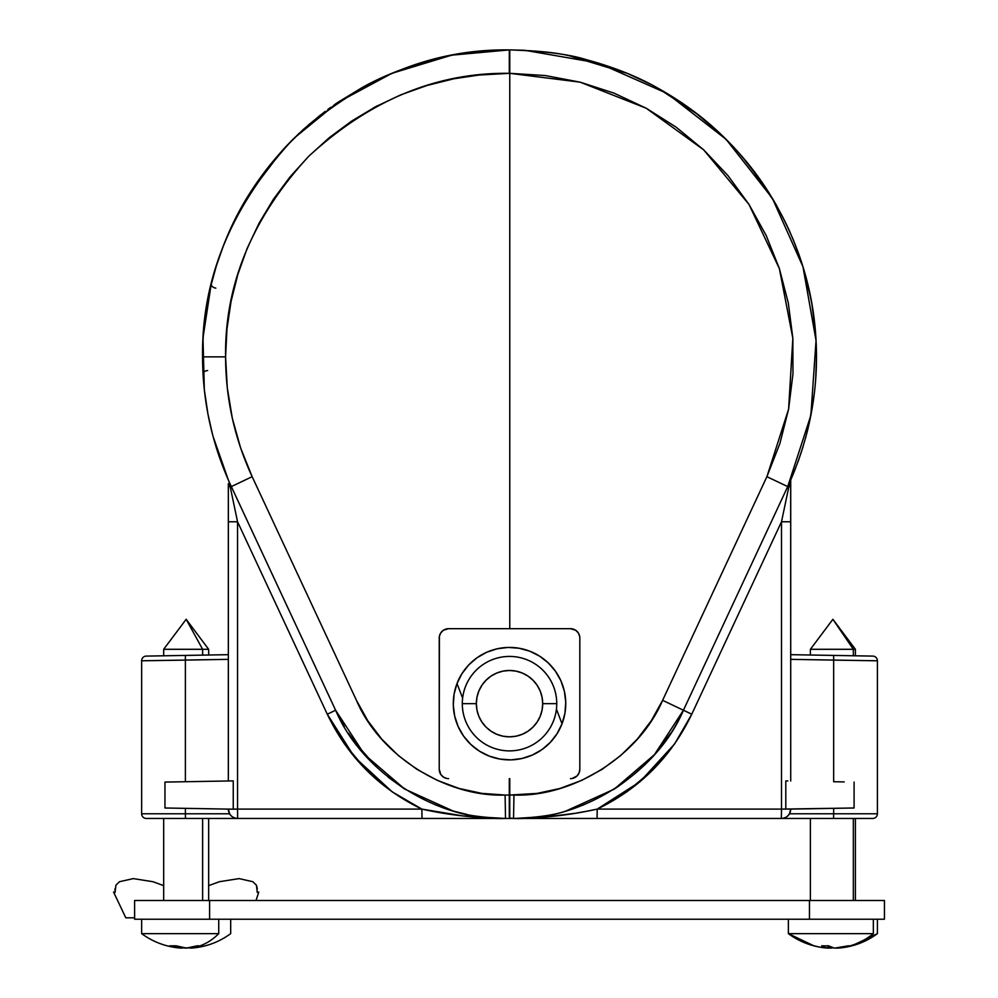 <?xml version="1.0" encoding="UTF-8"?>
<svg xmlns="http://www.w3.org/2000/svg" width="998" height="998" viewBox="0 0 998 998"><rect width="100%" height="100%" fill="white"/><g stroke="black" fill="none" stroke-linecap="round" stroke-linejoin="round"><path stroke-width="1.5" d="M556.435 709.166A47.23 47.23 0 0 0 556.759 703.652L542.7 703.652A33.171 33.171 0 0 1 509.529 736.836A33.171 33.171 0 0 1 476.345 703.652L462.299 703.652A47.23 47.23 0 0 0 506.772 750.808A47.23 47.23 0 0 0 556.435 709.166L562.036 723.775A56.237 56.237 0 0 0 529.639 651.145A56.237 56.237 0 0 0 457.009 683.543L462.623 698.151A47.23 47.23 0 0 1 512.286 656.509A47.23 47.23 0 0 1 556.435 709.166A47.23 47.23 0 0 1 506.772 750.808A47.23 47.23 0 0 1 462.623 698.151L457.009 683.543A56.237 56.237 0 0 0 489.407 756.172A56.237 56.237 0 0 0 562.036 723.775L556.435 709.166M169.885 945.805A74.887 54.79 -90 0 0 180.863 948.1L170.646 945.805L176.122 945.805L186.352 948.1L197.317 945.805A72.605 49.488 90 0 0 199.874 945.904A74.987 54.865 -90 0 0 218.737 933.641L141.641 933.641L218.737 933.641L218.737 919.233L218.737 933.641A74.987 54.865 90 0 1 199.874 945.904A72.605 49.488 90 0 0 202.432 945.805L194.236 947.813L191.466 948.1L191.466 947.426L191.466 948.1L192.851 947.975M187.262 947.975L180.451 947.339M257.347 888.806L256.436 885.214L257.259 892.424L258.769 892.05L256.049 900.483M208.657 885.638L219.348 881.721L239.046 878.602L252.868 881.721L256.436 885.214M873.337 933.641L788.37 933.641L873.337 933.641A74.987 68.126 90 0 1 849.922 945.904A74.987 68.126 -90 0 0 873.337 933.641L873.337 919.233L873.337 933.641M848.35 945.805A72.605 30.339 90 0 0 849.922 945.904A72.605 30.339 90 0 0 851.481 945.805L837.858 948.1A74.887 68.039 90 0 0 851.481 945.805A72.605 30.339 90 0 1 849.922 945.904A72.605 30.339 90 0 1 848.35 945.805L834.727 948.1A74.887 68.039 -90 0 0 848.35 945.805M833.941 947.975L834.727 948.1A74.887 31.3 90 0 1 828.465 945.805L833.941 947.975M825.059 945.904L828.465 945.805A72.605 65.955 -90 0 1 821.653 945.805L825.059 945.904M824.76 947.339L821.653 945.805A74.887 31.3 -90 0 0 827.916 948.1L826.332 947.813M821.055 947.339L827.916 948.1L827.916 945.842L827.916 948.1A74.887 68.039 -90 0 1 814.293 945.805M814.069 945.892L788.37 933.641C798.999 941.413 810.85 946.116 823.911 947.751L824.473 947.813M826.943 947.975L828.502 947.813M829.65 947.975L827.591 947.975M202.619 818.472L202.619 900.483L202.619 818.472L185.466 818.472L509.292 818.472L509.292 778.64L509.292 795.044L505.1 795.044L509.292 795.044L509.292 816.688L509.766 795.044L509.292 818.011L509.292 795.044M853.327 818.472L853.327 900.483L853.327 818.472L833.58 818.472L872.726 818.472A4.691 4.691 0 0 0 877.404 813.782L833.667 813.782L833.58 818.472L872.726 818.472A4.691 4.691 0 0 0 877.404 813.782L877.404 660.788A4.691 4.691 0 0 0 872.801 656.098L833.667 655.424L833.667 660.102L877.404 660.788L790.715 659.354L790.715 656.048L790.715 659.354L833.667 660.102L833.667 781.733L833.667 655.424L872.801 656.098A4.691 4.691 0 0 1 877.404 660.788M833.667 655.424L790.715 654.676L790.715 656.048L790.715 654.676L855.386 655.798L855.386 649.299L853.327 649.299L853.327 655.761L853.327 649.299L855.386 649.299L832.893 619.296L853.327 649.299L832.893 619.296L810.388 649.299L853.327 649.299L812.447 649.299M850.109 655.711L849.273 655.698M836.374 655.461L834.839 655.437M852.242 655.748L850.159 655.711M847.364 655.661L851.419 655.736M838.457 655.499L839.655 655.524M202.619 655.125L202.619 649.299L163.672 649.299L202.619 649.299L186.164 619.296L202.619 649.299L208.657 649.299L202.619 649.299L202.619 655.125M186.963 655.387L228.342 654.676L228.342 659.354L141.641 660.788A4.691 4.691 0 0 1 146.244 656.098A4.691 4.691 0 0 0 141.641 660.788L185.391 660.102L185.391 781.733L185.391 655.424L146.244 656.098M250.573 192.028L231.374 227.02M223.44 245.608L216.341 265.917L210.977 285.478M203.255 336.226L202.744 346.481M205.176 396.83L205.65 400.285M335.827 103.78L338.709 101.821M230.675 228.542L225.224 241.104M215.817 288.135A4.691 3.006 13.7 0 1 211.339 283.968L211.938 281.586M203.38 334.442L202.931 341.927M203.392 379.44L203.056 374.175A4.691 3.331 -3.2 0 1 207.646 370.582M203.043 339.782L204.316 389.607L207.946 414.095L212.399 433.943M147.08 818.472L185.466 818.472L185.391 813.782L141.641 813.782A4.691 4.691 0 0 0 146.332 818.472A4.691 4.691 0 0 1 141.641 813.782L185.391 813.782L185.391 808.355L185.391 813.782L229.59 813.782L228.342 809.104C228.891 814.792 232.023 817.923 237.711 818.472A9.369 9.369 0 0 1 228.342 809.104L228.442 810.513L228.342 809.104M509.292 54.067L509.292 49.9C430.986 48.914 358.681 78.904 292.389 139.895C231.461 206.237 201.509 278.554 202.569 356.86L225.585 356.86C224.612 284.467 252.319 217.626 308.694 156.312C370.033 99.975 436.899 72.318 509.292 73.328L509.292 49.9L454.065 54.952M793.447 240.194L788.183 228.105M810.925 298.701L802.903 266.553M816.464 352.718L816.239 344.397M811.149 413.833L813.258 401.246M684.316 104.528L680.611 101.996M789.48 230.962L784.341 220.096M810.788 297.99L806.634 279.69M816.015 339.831L815.915 338.035M809.241 423.14L814.119 394.896M477.019 75.149L509.766 73.328L509.766 56.387M509.766 53.805L509.766 628.678L509.766 73.328L580.175 82.173L646.193 108.221L703.677 149.85L749.011 204.453L779.376 268.599L792.849 338.272L788.607 409.118L766.901 476.682L779.875 443.586L788.607 409.118L792.961 373.826L792.849 338.272L788.308 303.005L779.376 268.599L766.215 235.565L749.011 204.453L728.053 175.723L703.677 149.85L676.245 127.233L646.193 108.221L614.007 93.126L580.175 82.173L545.245 75.536L509.766 73.328L509.766 49.9C543.935 51.073 569.322 54.291 585.938 59.556C613.433 67.003 637.223 76.422 657.32 87.824C681.123 101.122 701.831 116.155 719.471 132.921C738.844 151.259 755.187 170.957 768.472 192.028C796.853 237.661 812.646 285.927 815.828 336.837C819.183 388.322 809.815 438.247 787.721 486.587L790.279 480.974L787.721 486.587L810.875 415.305L816.052 340.543L802.966 266.74L772.377 198.315L726.12 139.346L666.951 93.35L598.401 63.049L524.561 50.274L509.766 49.9L509.766 73.266M294.323 137.974L337.661 102.52L391.89 73.328L449.437 55.838C462.61 52.595 482.558 50.624 509.292 49.9L524.561 50.274M572.278 778.465L577.081 775.895L579.114 772.851L579.826 769.271L579.826 638.046L579.826 769.271A9.369 9.369 0 0 1 570.444 778.64L570.457 778.64M439.394 636.262L439.232 769.271L439.232 638.046A9.369 9.369 0 0 1 448.601 628.678L570.444 628.678L448.601 628.678L443.399 630.249L440.804 632.844L439.407 636.213L439.943 634.454M509.766 816.688L509.766 818.472L513.546 818.472L513.958 795.044L509.766 795.044L509.766 818.023L509.766 778.64L509.766 795.044L537.136 793.398L559.853 788.495L581.609 780.436M614.269 789.119L654.476 754.613L683.43 710.239C669.808 740.89 646.741 767.188 614.269 789.119L566.003 810.987C554.663 815.079 537.186 817.574 513.546 818.472L509.766 818.023M651.42 720.494L662.61 700.334L766.901 476.682L787.721 486.587L766.901 476.682L662.61 700.334L683.43 710.239L787.721 486.587L788.794 487.061L781.496 521.767L781.496 809.104L854.088 807.993L854.088 782.083L854.088 807.993L787.834 809.153M627.368 73.415L569.609 55.838C556.435 52.595 536.487 50.624 509.766 49.9M732.894 146.307L719.583 133.033M714.867 128.692L702.517 118.151M701.956 117.702L698.425 114.907M698.188 114.72L657.732 88.049M650.995 84.443L627.418 73.44M783.704 218.849L775.409 203.467M774.922 202.619L749.373 165.294M748.999 164.82L736.973 150.723M736.774 150.511L733.206 146.631M816.476 354.377L816.202 343.537M815.516 332.484L811.798 303.404L814.181 319.335M811.773 303.305L810.825 298.165M807.681 283.881L807.145 281.71M807.108 281.586L806.796 280.313M801.319 261.551L797.302 250.061M799.785 256.985L793.472 240.244M792.973 474.686L790.279 480.974L792.973 474.686M789.468 483.893L788.782 487.111A9.369 5.651 -0 0 0 790.715 483.681L790.715 521.767L781.496 521.767L790.715 521.767L790.715 780.985L790.665 480.088M798.051 461.637L802.978 446.917L798.051 461.637M798.101 461.513L801.631 451.196M792.961 474.711L795.606 468.124M790.715 479.988L790.715 483.681A9.369 5.651 180 0 1 788.782 487.111L790.528 480.412M802.641 448.015L802.217 449.374M806.646 433.943L809.266 423.052M807.419 430.924L808.23 427.568M808.28 427.356L807.394 431.011M812.709 404.889L811.449 412.236M811.985 409.255L812.734 404.726M815.79 377.494L816.339 366.303M815.553 380.725L815.653 379.44M815.828 376.97L816.364 365.555M816.202 370.171L815.99 374.25M816.464 353.666L816.489 356.673M814.193 319.435L814.356 320.782M814.642 323.252L814.443 321.531M814.006 317.963L814.206 319.497M813.545 314.445L813.732 315.842M812.235 305.962L812.946 310.403M807.706 283.968L808.617 287.823M806.409 278.854L805.523 275.56M807.133 281.648L807.981 285.079M811.686 302.781L808.916 289.096M813.507 314.245L812.472 307.372M800.084 257.858L798.3 252.781M801.145 261.027L800.932 260.378M802.143 264.133L801.881 263.297M788.383 228.542L790.142 232.447M776.718 205.75L774.61 202.083M773.6 200.373L773.974 200.997M741.277 155.576L763.171 183.981M698.313 114.82L715.591 129.341M765.953 188.135L752.804 169.66L736.898 150.636L719.67 133.108L693.897 111.439M806.035 436.263L805.523 438.172M812.721 404.814L811.125 414.008M815.678 379.115L816.489 357.459M816.489 356.249L816.439 351.733M815.803 336.289L815.977 339.258M812.859 309.804L814.73 324.101L812.784 309.392M808.492 287.249L812.135 305.351M806.783 280.301L807.594 283.482M795.331 244.872L802.941 266.678L795.256 244.685M786.536 224.6L793.522 240.368M574.561 813.37L544.97 817.088L513.546 818.472C581.597 820.98 656.946 772.976 683.43 710.239L662.61 700.334C639.431 755.236 573.501 797.24 513.958 795.044L513.546 818.472L833.58 818.472L833.667 813.782L877.404 813.782M855.386 900.483L855.386 818.472L871.978 818.472M785.8 809.191L785.8 780.898L785.8 809.104L781.496 809.104L781.496 521.767L691.764 714.206L674.71 743.772L652.817 769.945L626.719 791.938L597.216 809.104L781.496 809.104L781.334 818.472A9.369 9.369 0 0 0 790.715 809.104A9.369 9.369 0 0 1 781.334 818.472L833.58 818.472M836.424 818.472L832.02 818.472M579.114 634.454L579.638 636.213L578.241 632.844L575.659 630.249L570.444 628.678A9.369 9.369 0 0 1 579.826 638.046L579.638 636.213M581.647 780.424L602.081 769.358L620.744 755.511L637.273 739.169L651.32 720.656M790.715 809.104L789.455 813.782L790.715 809.104M833.667 808.355L833.667 813.782L833.667 808.355M833.667 781.733L844.196 781.921M228.779 480.974L226.072 474.686L228.779 480.974M217.352 450.996L226.072 474.686M216.816 449.287L216.404 447.99M223.427 468.087L216.828 449.325M228.717 480.849L229.153 481.822L228.717 480.849M344.335 743.772L366.241 769.945L344.335 743.772L327.282 714.206L237.549 521.767L230.276 487.111A9.369 5.651 180 0 1 228.342 483.681L228.342 780.985L228.342 521.767L237.549 521.767L237.549 809.104L421.842 809.104L392.339 791.938L366.241 769.945L392.339 791.938M229.291 482.483L228.729 480.886M344.298 726.694L335.615 710.239L231.311 486.575M205.713 400.734L207.048 409.118M207.11 409.504L207.933 414.033M207.983 414.282L208.819 418.511M208.894 418.848L211.638 430.936M213.011 436.276L228.38 480.088M231.436 226.883L225.947 239.358M225.872 239.52L225.573 240.269M225.498 240.456L223.839 244.585M223.752 244.797L223.465 245.52M210.99 285.44L203.268 336.064M299.388 133.096L286.563 145.883M284.767 147.791L282.683 150.062M281.835 150.997L250.61 191.978M433.382 59.493L433.12 59.556C405.625 67.003 381.822 76.422 361.725 87.824L338.359 102.046M337.449 102.669L301.371 131.262M509.766 52.121L509.766 73.328L481.485 74.675L453.953 78.755L426.944 85.504L400.734 94.86L375.572 106.749L351.683 121.057L329.328 137.624L308.694 156.312L289.994 176.933L273.402 199.288L259.093 223.153L247.192 248.315L237.811 274.525L231.037 301.521L226.958 329.053L225.585 356.86L202.569 356.86C202.694 402.194 212.287 445.445 231.324 486.587C212.287 445.445 202.694 402.194 202.569 356.86C202.544 316.703 210.328 277.569 225.91 239.445C240.568 203.355 262.724 170.171 292.389 139.895M204.528 391.515L204.316 389.607M207.073 409.255L206.312 404.701M206.324 404.726L205.688 400.535M208.707 417.962L207.958 414.17M209.78 423.052L208.832 418.586M213.397 437.685L210.74 427.219M203.056 339.545L202.594 361.401L203.505 380.799M203.043 339.831L203.23 336.75M202.569 357.047L202.694 347.766M202.606 361.787L202.706 366.278M203.405 379.589L202.868 370.507M204.602 321.531L204.914 318.948M207.634 301.321L204.415 323.252M211.925 281.648L208.532 296.656M210.141 289.096L211.401 283.719M209.181 293.474L208.295 297.853M205.101 317.514L206.586 307.372M217.689 261.676L224.088 243.949M219.323 256.81L217.177 263.297M225.91 239.445L232.796 224.014M251.508 190.568L252.731 188.684M243.163 204.303L244.435 202.083M241.915 206.499L242.352 205.725M244.136 202.619L243.762 203.255M320.745 114.82L303.467 129.341L286.064 146.407L269.822 165.119L255.875 183.981M334.18 104.902L335.74 103.829M327.868 109.418L330.662 107.397M308.145 125.187L325.148 111.439M253.093 188.135L266.254 169.66L282.097 150.698M207.933 414.008L209.805 423.14M206.337 404.814L207.085 409.342L206.337 404.814M204.528 391.49L205.189 396.892M203.043 373.926L203.505 380.887M203.205 376.733L203.367 379.115M202.844 369.821L203.056 374.312M202.719 347.03L202.569 356.249M203.53 332.496L203.068 339.258M203.367 334.604L203.492 333.095M203.018 340.118L203.205 336.987M202.594 352.406L202.606 351.546M203.068 374.462L202.881 370.807M204.578 321.805L204.39 323.414M205.576 313.933L205.314 315.842M206.923 305.351L206.199 309.804M212.262 280.301L210.566 287.249M213.447 275.86L211.813 282.072M210.952 285.615L211.414 283.706M208.233 298.165L210.017 289.657M205.526 314.308L206.486 307.958M223.727 244.872L217.714 261.626M227.382 235.952L225.523 240.368M232.522 224.6L229.203 231.773M235.291 218.949L227.457 235.79M222.08 249.176L223.789 244.685M186.963 818.472L182.559 818.472M652.817 769.945L674.71 743.772L691.764 714.206C671.292 756.846 639.78 788.47 597.216 809.104L587.223 811.125M787.796 815.89L789.455 813.782L833.667 813.782L789.455 813.782L787.796 815.902M569.446 809.939L583.83 804.8L569.446 809.939M535.627 817.162L514.357 818.472L535.739 817.15M670.743 733.131L655.312 753.665M513.546 818.472L597.054 818.472L597.216 809.104L597.054 818.472L781.334 818.472L781.496 809.104L597.216 809.104C570.582 815.067 542.687 818.198 513.546 818.472C537.186 817.574 554.663 815.079 566.003 810.987L614.094 789.218M683.43 710.239L787.721 486.587L788.782 487.111L781.496 521.767L691.764 714.206L683.43 710.239L691.764 714.206L674.86 743.56M790.715 656.048L790.715 659.354L790.715 656.048M816.002 374.175L816.227 369.472M799.722 256.81L801.107 260.902M773.7 200.536L772.527 198.565M815.803 377.431L815.516 381.236M811.137 299.812L810.364 295.832M597.328 809.041L639.955 781.758L674.536 744.021M534.504 817.861L535.352 817.811M555.437 816.027L558.356 815.69M586.063 811.337L576.357 813.071M785.775 817.362L782.644 818.385M789.455 813.794L788.732 814.867M787.834 780.935L785.8 780.898M844.196 808.168L854.088 807.993M225.585 356.86L227.27 387.723L232.309 418.224L240.63 448.002L252.157 476.682L356.448 700.334L367.738 720.656L381.785 739.169L398.302 755.511L416.964 769.358L437.411 780.424L459.205 788.495L481.922 793.398L505.1 795.044C445.557 797.24 379.614 755.236 356.448 700.334L252.157 476.682C234.567 438.683 225.71 398.738 225.585 356.86M231.224 809.153L164.957 807.993L164.957 782.083L233.245 780.898L233.245 809.191L237.549 809.104L237.549 521.767L230.276 487.111L252.157 476.682L231.324 486.587L335.615 710.239L364.569 754.613L404.789 789.119L388.397 777.392M375.959 766.501L353.704 740.99M453.055 810.987C464.382 815.079 481.872 817.574 505.512 818.472C481.872 817.574 464.382 815.079 453.055 810.987L404.789 789.119L452.992 810.962M453.454 811.1L467.189 814.518L453.579 811.137M483.419 817.162L504.689 818.472L483.319 817.15M435.215 804.8L449.599 809.939L435.215 804.8M363.696 753.615L348.377 733.243M163.672 900.483L163.672 818.472L146.332 818.472L505.512 818.472L463.608 816.027L421.842 809.104C379.277 788.47 347.753 756.846 327.282 714.206L335.615 710.239C362.099 772.976 437.448 820.98 505.512 818.472L505.1 795.044L505.512 818.472L509.292 818.472L509.292 816.688M509.292 56.761L509.292 71.844M377.793 105.576L373.514 107.859M229.59 813.782L228.442 810.526L229.59 813.782L185.391 813.782L185.466 818.472M185.391 660.102L228.342 659.354L228.342 654.676L185.391 655.424L185.391 660.102M228.342 656.048L228.342 659.354L228.342 656.048M183.158 655.461L170.833 655.674M216.079 446.917L217.389 451.108M212.412 434.005L211.676 431.111M204.328 324.063L205.027 318.038M217.951 260.902L217.726 261.563M242.988 204.59L245.982 199.488M204.353 323.863L205.551 314.108M229.153 481.822L230.276 487.111A9.369 5.651 -0 0 1 228.342 483.681L228.342 521.767L237.549 521.767L327.282 714.206L335.602 710.252M392.538 792.088L421.917 809.116M440.829 812.759L442.7 813.071M461.263 815.753L466.066 816.302M502.967 818.46L505.188 818.472M327.344 714.319L354.477 757.045L392.102 791.776M231.586 493.386L235.353 511.325M235.453 818.198L236.376 818.372M505.512 818.472C476.358 818.198 448.464 815.067 421.842 809.104L422.004 818.472L421.842 809.104L237.549 809.104L237.649 818.472L237.549 809.104L233.245 809.104L233.245 780.898L231.224 780.935M233.282 817.362L234.243 817.811M231.262 815.902L232.172 816.663M229.627 813.844L230.288 814.83L229.627 813.844M233.245 809.191L164.957 807.993L164.957 782.083L233.245 780.898M174.85 781.921L164.957 782.083M164.957 807.993L174.85 808.168M838.844 947.975L836.948 948.1A74.887 74.6 90 0 0 837.858 948.05M837.858 948A74.887 74.6 -90 0 1 836.299 948.1A74.887 6.499 90 0 1 836.162 948L838.183 947.975M827.916 948.05A74.887 74.6 -90 0 0 828.827 948.1L828.827 948.1A74.887 6.499 -90 0 1 828.59 947.913M829.612 948A74.887 6.499 -90 0 1 829.475 948.1L829.475 948.1A74.887 74.6 90 0 1 828.827 948.063M134.618 919.233L884.44 919.233L884.44 900.483L809.453 900.483L884.44 900.483L884.44 919.233L209.592 919.233L209.592 900.483L809.453 900.483L809.453 919.233L809.453 900.483L134.618 900.483L209.592 900.483L209.592 919.233L134.618 919.233L134.618 900.483L134.618 919.233M832.631 947.813L827.604 947.813M851.706 945.892L877.404 933.641C866.775 941.413 854.924 946.116 841.863 947.751L841.302 947.813M832.893 947.751A74.887 31.3 -90 0 1 831.047 948.1L831.047 947.139L831.047 948.1A74.887 68.039 90 0 1 827.916 947.851M134.618 917.823L125.823 917.823L113.56 892.05L115.069 892.424L115.893 885.214L119.448 881.721L133.27 878.602L152.981 881.721L163.672 885.638M114.982 888.806L115.069 892.424M189.907 948.1L189.907 948.1A74.887 74.887 0 0 0 191.466 948M180.863 948A74.887 74.887 0 0 0 182.409 948.1M180.863 948.1L180.863 947.264L180.863 948.1A74.887 51.048 -90 0 1 170.646 945.805A72.605 53.119 -90 0 0 176.122 945.805A74.887 51.048 90 0 0 186.352 948.1A74.887 54.79 -90 0 0 197.317 945.805A72.605 49.488 90 0 0 199.874 945.904A72.605 49.488 90 0 0 202.432 945.805A74.887 54.79 90 0 1 191.466 948.1M186.164 948.088A74.887 51.048 -90 0 1 185.977 948.1L185.977 948.1A74.887 54.79 90 0 1 180.863 947.426M476.345 703.652L476.982 697.178L478.878 690.965L481.934 685.227L486.063 680.199L491.091 676.07L496.829 673.001L503.054 671.118L509.529 670.481L516.003 671.118L522.216 673.001L527.954 676.07L532.982 680.199L537.111 685.227L540.18 690.965L542.064 697.178L542.7 703.652L542.064 710.127L540.18 716.352L537.111 722.09L532.982 727.118L527.954 731.247L522.216 734.303L516.003 736.2L509.529 736.836L503.054 736.2L496.829 734.303L491.091 731.247L486.063 727.118L481.934 722.09L478.878 716.352L476.982 710.127L476.345 703.652A33.171 33.171 0 0 1 509.529 670.481A33.171 33.171 0 0 1 542.7 703.652L556.759 703.652A47.23 47.23 0 0 0 512.286 656.509A47.23 47.23 0 0 0 462.299 703.652L476.345 703.652M448.601 778.64A9.369 9.369 0 0 1 439.232 769.271L440.804 774.473L443.399 777.055L446.78 778.465M562.036 723.775L557.109 733.63L550.347 742.337L542.014 749.56L532.433 755.012L521.979 758.492L511.038 759.877L500.048 759.091L489.407 756.172L479.551 751.245L470.844 744.483L463.621 736.15L458.169 726.569L454.689 716.102L453.304 705.174L454.09 694.171L457.009 683.543L461.937 673.687L468.698 664.98L477.032 657.757L486.612 652.293L497.079 648.812L508.007 647.44L519.01 648.226L529.639 651.145L539.494 656.073L548.201 662.834L555.424 671.167L560.888 680.748L564.369 691.202L565.741 702.143L564.955 713.133L562.036 723.775M509.753 50.374L509.292 73.328M509.766 795.044L509.766 818.011M180.663 948.088C166.292 946.952 153.293 942.137 141.641 933.641L141.641 919.233M191.666 948.088C206.037 946.952 219.036 942.137 230.688 933.641L230.688 919.233M877.404 933.641L877.404 919.233M163.672 655.798L163.672 649.299L186.164 619.296L208.657 649.299L208.657 655.012M141.641 660.788L141.641 813.782M810.388 655.012L810.388 649.299M810.388 900.483L810.388 818.472L810.388 900.483M208.657 900.483L208.657 818.472M788.37 933.641L788.37 919.233"/></g></svg>
